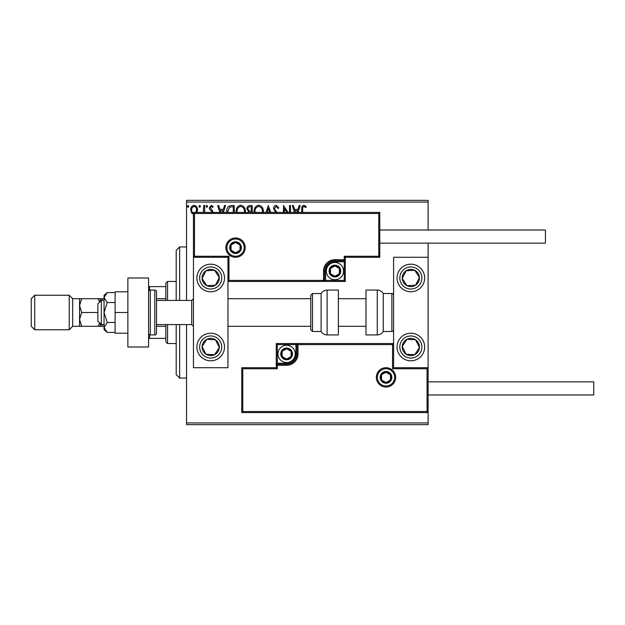 <?xml version="1.0" encoding="UTF-8"?>
<svg xmlns="http://www.w3.org/2000/svg" width="625" height="625" viewBox="0 0 625 625"><rect width="100%" height="100%" fill="white"/><g stroke="black" fill="none" stroke-linecap="round" stroke-linejoin="round"><path stroke-width="0.94" d="M194.125 214.5L191.625 213.047L190.719 209.914C190.695 207.406 191.836 205.891 194.125 205.367C196.422 205.891 197.562 207.406 197.539 209.914L196.633 213.039M203.32 212.422L203.727 205.523L204.656 205.523L204.656 212.422M211.922 212.422L211.711 211.43L209.609 209.281L209.305 207.914L211.266 205.367L213.172 206.562L212.641 207.383L211.367 206.453L210.234 207.867L212.57 210.828L212.859 212.422M226.852 212.422L226.805 211.406C226.664 207.922 228.203 205.961 231.43 205.523L234.234 205.523L234.234 212.422M248.43 212.422L248.836 212.039L246.93 208.953C246.945 206.953 247.898 205.812 249.781 205.523L252.195 205.523L252.195 212.422M266.086 212.422L268.305 205.523L270.672 212.422M269.656 212.422L268.383 208.438L267.102 212.422M289.516 212.422L289.516 205.523L290.445 205.523L290.445 212.422M286.891 212.422L284.406 208.594L284.406 212.422M283.477 212.422L283.477 205.523L288.164 212.422M301.75 212.422L301.75 209.445C301.375 207.25 302.117 205.844 303.961 205.211L306.242 206.602L305.766 207.531L303.969 206.453C302.828 207.047 302.398 208.086 302.68 209.562L302.68 212.422M186.539 202.07L186.539 200.344L428.109 200.344L428.109 202.07L186.539 202.07L186.539 300.422M186.539 324.578L186.539 422.93L428.109 422.93L428.109 424.656L186.539 424.656L186.539 422.93M428.109 202.07L428.109 230.023M428.109 243.133L428.109 257.289L393.594 257.289L393.594 367.711L428.109 367.711L428.109 257.289M427.07 411.539L428.109 412.578L241.758 412.578L241.758 367.711L242.789 368.75L242.789 411.539L427.07 411.539L427.07 368.75L428.109 367.711L428.109 422.93M294.516 212.422L292.305 205.523L293.312 205.523L294.555 209.391L297.945 209.391L299.188 205.523L300.203 205.523L297.992 212.422M275.617 212.422L273.57 208.484C273.586 206.672 274.438 205.578 276.117 205.211L278.828 207.852L278.078 208.461L276.188 206.453L274.492 208.5L274.797 209.68L277.109 212.422M254.094 212.422L254.055 211.562C254 208.117 255.539 206 258.688 205.211C261.836 205.969 263.391 208.07 263.344 211.508L263.305 212.422M236.133 212.422L236.094 211.562C236.031 208.117 237.578 206 240.727 205.211C243.875 205.969 245.43 208.07 245.383 211.508L245.336 212.422M219.875 212.422L217.664 205.523L218.68 205.523L219.922 209.391L223.312 209.391L224.555 205.523L225.563 205.523L223.352 212.422M207.602 206.375L206.828 207.383L206.055 206.375L206.828 205.367L207.602 206.375M200.477 206.375L199.703 207.383L198.93 206.375L199.703 205.367L200.477 206.375M188.867 206.375L188.094 207.383L187.312 206.375L188.094 205.367L188.867 206.375M296.977 212.422L297.555 210.633L294.953 210.633L295.531 212.422M262.367 212.422L262.414 211.516C262.461 208.766 261.227 207.078 258.719 206.453C256.172 207.078 254.922 208.781 254.984 211.57L255.031 212.422M250.797 211.25L251.266 211.25L251.266 206.758L250.203 206.758C248.727 206.742 247.945 207.469 247.859 208.953L249.32 211.109L250.797 211.25M244.398 212.422L244.453 211.516C244.5 208.766 243.266 207.078 240.758 206.453C238.203 207.078 236.961 208.781 237.023 211.57L237.07 212.422M233.305 212.422L233.305 206.758L229.82 207.07L227.734 211.414L227.789 212.422M222.344 212.422L222.914 210.633L220.312 210.633L220.891 212.422M195.852 212.422L196.609 209.906C196.648 208.039 195.82 206.883 194.133 206.453C192.438 206.883 191.609 208.031 191.648 209.906C191.609 211.773 192.438 212.945 194.133 213.422M210.695 264.188A13.805 13.805 0 0 1 224.5 277.992A13.805 13.805 0 0 1 210.695 291.797A13.805 13.805 0 0 1 196.891 277.992A13.805 13.805 0 0 1 210.695 264.188A13.805 13.805 0 0 0 199.141 285.539A13.805 13.805 0 0 0 218.25 289.547A13.805 13.805 0 0 0 222.25 270.438M210.695 360.812A13.805 13.805 0 0 0 224.5 347.008A13.805 13.805 0 0 0 210.695 333.203A13.805 13.805 0 0 0 196.891 347.008A13.805 13.805 0 0 0 222.25 354.562A13.805 13.805 0 0 0 218.25 335.453M227.953 257.289L227.953 367.711L193.445 367.711L193.445 257.289L227.953 257.289L228.984 256.25L228.984 280.406L227.953 281.445L325.617 281.445L325.617 280.406L344.25 280.406L344.25 261.773L334.93 261.773A9.32 9.32 0 0 0 325.617 271.086L325.617 280.406L324.578 280.406A1.039 1.039 0 0 1 323.539 281.445L323.539 271.086A11.391 11.391 0 0 1 334.93 259.703L344.25 259.703L344.25 256.25L378.758 256.25L378.758 213.461L379.789 212.422L379.789 257.289L345.281 257.289L345.281 259.703L344.25 259.703L344.25 260.734L334.93 260.734A10.352 10.352 0 0 0 324.578 271.086L324.578 280.406L228.984 280.406M410.852 360.812A13.805 13.805 0 0 1 397.047 347.008A13.805 13.805 0 0 1 410.852 333.203A13.805 13.805 0 0 1 424.656 347.008A13.805 13.805 0 0 1 410.852 360.812M410.852 264.188A13.805 13.805 0 0 0 397.047 277.992A13.805 13.805 0 0 0 410.852 291.797A13.805 13.805 0 0 0 424.656 277.992A13.805 13.805 0 0 0 410.852 264.188M101.305 324.578L97.852 321.125L97.852 303.875L101.305 300.422L101.305 324.578L104.062 324.578M156.516 324.578L191.719 324.578L191.719 300.422L193.445 298.695M377.375 377.375A8.625 8.625 0 0 0 386.008 386.008A8.625 8.625 0 0 0 394.633 377.375A8.625 8.625 0 0 0 386.008 368.75A8.625 8.625 0 0 0 377.375 377.375M241.758 367.711L276.266 367.711L276.266 365.297L277.297 365.297L277.297 368.75L242.789 368.75M286.617 363.227L286.617 364.266L277.297 364.266A1.039 1.039 0 0 0 276.266 365.297L276.266 343.555L295.938 343.555L295.938 344.594L277.297 344.594L277.297 363.227L286.617 363.227A9.32 9.32 0 0 0 295.938 353.914L295.938 344.594L296.969 344.594A1.039 1.039 0 0 1 298.008 343.555L295.938 343.555M286.617 365.297L286.617 364.266A10.352 10.352 0 0 0 296.969 353.914L296.969 344.594L298.008 344.594L298.008 343.555L393.594 343.555L392.562 344.594L298.008 344.594L298.008 353.914A11.391 11.391 0 0 1 286.617 365.297L277.297 365.297L277.297 363.227L276.266 363.227M242.789 411.539L241.758 412.578M276.266 367.711L277.297 368.75M427.07 368.75L392.562 368.75L393.594 367.711M276.266 343.555L277.297 344.594M244.172 247.625A8.625 8.625 0 0 0 235.547 238.992A8.625 8.625 0 0 0 226.914 247.625A8.625 8.625 0 0 0 235.547 256.25A8.625 8.625 0 0 0 244.172 247.625M378.758 213.461L194.477 213.461L194.477 256.25L193.445 257.289L193.445 212.422L379.789 212.422M345.281 261.773L344.25 261.773L344.25 260.734A1.039 1.039 0 0 0 345.281 259.703L345.281 281.445L325.617 281.445M379.789 257.289L378.758 256.25M345.281 257.289L344.25 256.25M194.477 213.461L193.445 212.422M345.281 281.445L344.25 280.406M340.109 271.086A5.18 5.18 0 0 0 330.445 268.5A5.18 5.18 0 0 0 334.93 276.266A5.18 5.18 0 0 0 340.109 271.086M339.414 271.086L339.414 268.5L334.93 265.914L330.445 268.5L330.445 273.68L334.93 276.266L339.414 273.68L339.414 271.086M326.305 271.086A8.625 8.625 0 0 1 334.93 262.461A8.625 8.625 0 0 1 343.555 271.086A8.625 8.625 0 0 1 334.93 279.719A8.625 8.625 0 0 1 326.305 271.086M339.414 268.5L339.414 273.68L334.93 276.266M334.93 265.914L330.445 268.5L330.445 273.68M291.797 353.914A5.18 5.18 0 0 0 282.133 351.32A5.18 5.18 0 0 0 286.617 359.086A5.18 5.18 0 0 0 291.797 353.914M291.102 353.914L291.102 351.32L286.617 348.734L282.133 351.32L282.133 356.5L286.617 359.086L291.102 356.5L291.102 353.914M277.992 353.914A8.625 8.625 0 0 1 286.617 345.281A8.625 8.625 0 0 1 295.242 353.914A8.625 8.625 0 0 1 286.617 362.539A8.625 8.625 0 0 1 277.992 353.914M291.102 351.32L291.102 356.5L286.617 359.086M286.617 348.734L282.133 351.32L282.133 356.5M391.18 377.375A5.18 5.18 0 0 0 381.523 374.789A5.18 5.18 0 0 0 386.008 382.555A5.18 5.18 0 0 0 391.18 377.375M390.484 377.375L390.484 374.789L386.008 372.203L381.523 374.789L381.523 379.969L386.008 382.555L390.484 379.969L390.484 377.375M390.484 374.789L390.484 379.969L386.008 382.555M386.008 372.203L381.523 374.789L381.523 379.969M240.719 247.625A5.18 5.18 0 0 0 231.062 245.031A5.18 5.18 0 0 0 235.547 252.797A5.18 5.18 0 0 0 240.719 247.625M240.031 247.625L240.031 245.031L235.547 242.445L231.062 245.031L231.062 250.211L235.547 252.797L240.031 250.211L240.031 247.625M240.031 245.031L240.031 250.211L235.547 252.797M235.547 242.445L231.062 245.031L231.062 250.211M203.477 342.289A8.625 8.625 0 0 0 214.594 354.703A8.625 8.625 0 0 0 215.414 339.789A8.625 8.625 0 0 0 203.477 342.289M204.445 342.922L202.086 346.531L205.977 354.234L214.594 354.703L219.313 347.484L215.414 339.789L206.805 339.312L204.445 342.922M203.148 358.562A13.805 13.805 0 0 1 210.695 333.203M202.086 346.531L205.977 354.234L214.594 354.703L219.313 347.484L215.414 339.789L206.805 339.312L202.086 346.531M403.625 342.289A8.625 8.625 0 0 0 414.75 354.703A8.625 8.625 0 0 0 415.57 339.789A8.625 8.625 0 0 0 403.625 342.289M404.594 342.922L402.234 346.531L406.133 354.234L414.75 354.703L419.469 347.484L415.57 339.789L406.953 339.312L404.594 342.922M402.234 346.531L406.133 354.234L414.75 354.703L419.469 347.484L415.57 339.789L406.953 339.312L402.234 346.531M418.07 273.273A8.625 8.625 0 0 0 402.234 278.469A8.625 8.625 0 0 0 415.57 285.211A8.625 8.625 0 0 0 418.07 273.273M417.109 273.906L414.75 270.297L406.133 270.766L402.234 278.469L406.953 285.688L415.57 285.211L419.469 277.516L417.109 273.906M422.406 270.438A13.805 13.805 0 0 1 418.398 289.547M410.852 291.797A13.805 13.805 0 0 1 399.297 285.539M414.75 270.297L406.133 270.766L402.234 278.469L406.953 285.688L415.57 285.211L419.469 277.516L414.75 270.297M217.922 273.273A8.625 8.625 0 0 0 202.086 278.469A8.625 8.625 0 0 0 215.414 285.211A8.625 8.625 0 0 0 217.922 273.273M216.953 273.906L214.594 270.297L205.977 270.766L202.086 278.469L206.805 285.688L215.414 285.211L219.313 277.516L216.953 273.906M214.594 270.297L205.977 270.766L202.086 278.469L206.805 285.688L215.414 285.211L219.313 277.516L214.594 270.297M377.266 334.93A6.898 6.898 0 0 0 383.242 331.477L383.242 293.523A6.898 6.898 0 0 0 377.266 290.07L365.992 290.07L365.992 334.93L377.266 334.93L377.266 290.07M383.242 331.477L391.875 331.477A1.727 1.727 0 0 0 393.594 329.758M391.875 331.477L391.875 293.523A1.727 1.727 0 0 1 393.594 295.242M391.875 293.523L383.242 293.523M327.102 334.93L338.383 334.93L338.383 290.07L327.102 290.07L327.102 334.93C324.5 334.844 322.508 333.695 321.125 331.477L321.125 293.523L312.5 293.523L312.5 331.477L310.773 329.758L310.773 295.242L310.773 298.695L227.953 298.695M310.773 306.664L310.773 298.695M428.109 381.867L593.75 381.867L593.75 394.977L428.109 394.977M379.789 230.023L545.438 230.023L545.438 243.133L379.789 243.133M127.875 312.5L115.109 312.5L115.109 333.203L127.875 333.203M115.109 312.5L115.109 291.797L127.875 291.797M127.875 347.008L127.875 277.992L148.578 277.992L148.578 347.008L127.875 347.008M150.305 290.07L150.305 334.93L154.789 334.93A1.727 1.727 0 0 0 156.516 333.203L156.516 291.797A1.727 1.727 0 0 0 154.789 290.07L150.305 290.07A1.727 1.727 0 0 0 148.578 291.797M150.305 334.93A1.727 1.727 0 0 1 148.578 333.203M107.242 322.461L104.062 312.5L104.062 327.445L107.242 332.422L104.062 329.758L104.062 327.445L107.242 322.461L115.109 322.461M107.242 332.422L115.109 332.422M107.242 302.539L104.062 297.555L104.062 312.5L107.242 302.539L115.109 302.539M107.242 292.578L104.062 295.242L104.062 297.555L107.242 292.578L115.109 292.578M179.641 324.578L179.641 378.07L176.188 374.617L176.188 324.578M176.188 300.422L176.188 250.383L179.641 246.93L179.641 300.422M167.562 324.578L167.562 343.555L165.836 341.836L165.836 324.578M165.836 300.422L165.836 283.164L167.562 281.445L167.562 300.422M167.562 343.555L176.188 343.555M167.562 281.445L176.188 281.445M165.836 338.383L148.578 338.383M165.836 326.305L156.516 326.305M165.836 298.695L156.516 298.695M148.578 286.617L149.617 286.617L149.617 290.211M165.836 286.617L149.617 286.617M149.617 334.789L149.617 338.383M72.664 326.305L72.664 298.695L69.211 295.242L69.211 329.758L72.664 326.305L79.562 326.305L79.562 298.695L72.664 298.695M34.703 329.758L31.25 326.305L31.25 298.695L34.703 295.242L34.703 329.758L69.211 329.758M34.703 295.242L69.211 295.242M99.672 322.945L98.133 326.305L102.406 326.305L101.508 324.578M102.406 326.305L104.062 326.305M101.508 300.422L102.406 298.695L104.062 298.695M102.406 298.695L98.133 298.695L99.672 302.055M100.266 301.461L100.266 298.695M100.266 326.305L100.266 323.539M79.562 326.305L81.695 326.305L79.562 319.398L81.695 312.5L79.562 305.602L81.695 298.695L79.562 298.695M81.695 298.695L98.133 298.695M81.695 312.5L97.852 312.5M81.695 326.305L98.133 326.305M395.664 377.375A9.664 9.664 0 0 1 386.008 387.039A9.664 9.664 0 0 1 376.344 377.375A9.664 9.664 0 0 1 386.008 367.711A9.664 9.664 0 0 1 395.664 377.375M392.562 368.75L392.562 344.594M295.938 353.914L298.008 353.914M225.883 247.625A9.664 9.664 0 0 1 235.547 237.961A9.664 9.664 0 0 1 245.211 247.625A9.664 9.664 0 0 1 235.547 257.289A9.664 9.664 0 0 1 225.883 247.625M194.477 256.25L228.984 256.25M334.93 261.773L334.93 259.703M325.617 271.086L323.539 271.086M340.797 271.086A5.867 5.867 0 0 0 334.93 265.219A5.867 5.867 0 0 0 329.062 271.086A5.867 5.867 0 0 0 334.93 276.953A5.867 5.867 0 0 0 340.797 271.086M292.484 353.914A5.867 5.867 0 0 0 286.617 348.047A5.867 5.867 0 0 0 280.75 353.914A5.867 5.867 0 0 0 286.617 359.781A5.867 5.867 0 0 0 292.484 353.914M391.875 377.375A5.867 5.867 0 0 0 386.008 371.508A5.867 5.867 0 0 0 380.141 377.375A5.867 5.867 0 0 0 386.008 383.242A5.867 5.867 0 0 0 391.875 377.375M241.414 247.625A5.867 5.867 0 0 0 235.547 241.758A5.867 5.867 0 0 0 229.68 247.625A5.867 5.867 0 0 0 235.547 253.492A5.867 5.867 0 0 0 241.414 247.625M201.453 340.969A11.039 11.039 0 0 0 204.656 356.258A11.039 11.039 0 0 0 219.945 353.047A11.039 11.039 0 0 0 216.734 337.766A11.039 11.039 0 0 0 201.453 340.969M401.609 340.969A11.039 11.039 0 0 0 404.812 356.258A11.039 11.039 0 0 0 420.094 353.047A11.039 11.039 0 0 0 416.891 337.766A11.039 11.039 0 0 0 401.609 340.969M420.094 271.953A11.039 11.039 0 0 0 404.812 268.742A11.039 11.039 0 0 0 401.609 284.031A11.039 11.039 0 0 0 416.891 287.234A11.039 11.039 0 0 0 420.094 271.953M219.945 271.953A11.039 11.039 0 0 0 204.656 268.742A11.039 11.039 0 0 0 201.453 284.031A11.039 11.039 0 0 0 216.734 287.234A11.039 11.039 0 0 0 219.945 271.953M154.789 334.93L154.789 290.07M191.719 324.578L193.445 326.305M365.992 326.305L338.383 326.305M310.773 326.305L227.953 326.305M365.992 298.695L338.383 298.695M101.305 300.422L104.062 300.422M156.516 300.422L191.719 300.422M312.5 331.477L321.125 331.477M312.5 293.523L310.773 295.242M327.102 290.07C324.5 290.156 322.508 291.305 321.125 293.523M179.641 246.93L186.539 246.93M179.641 378.07L186.539 378.07"/></g></svg>
